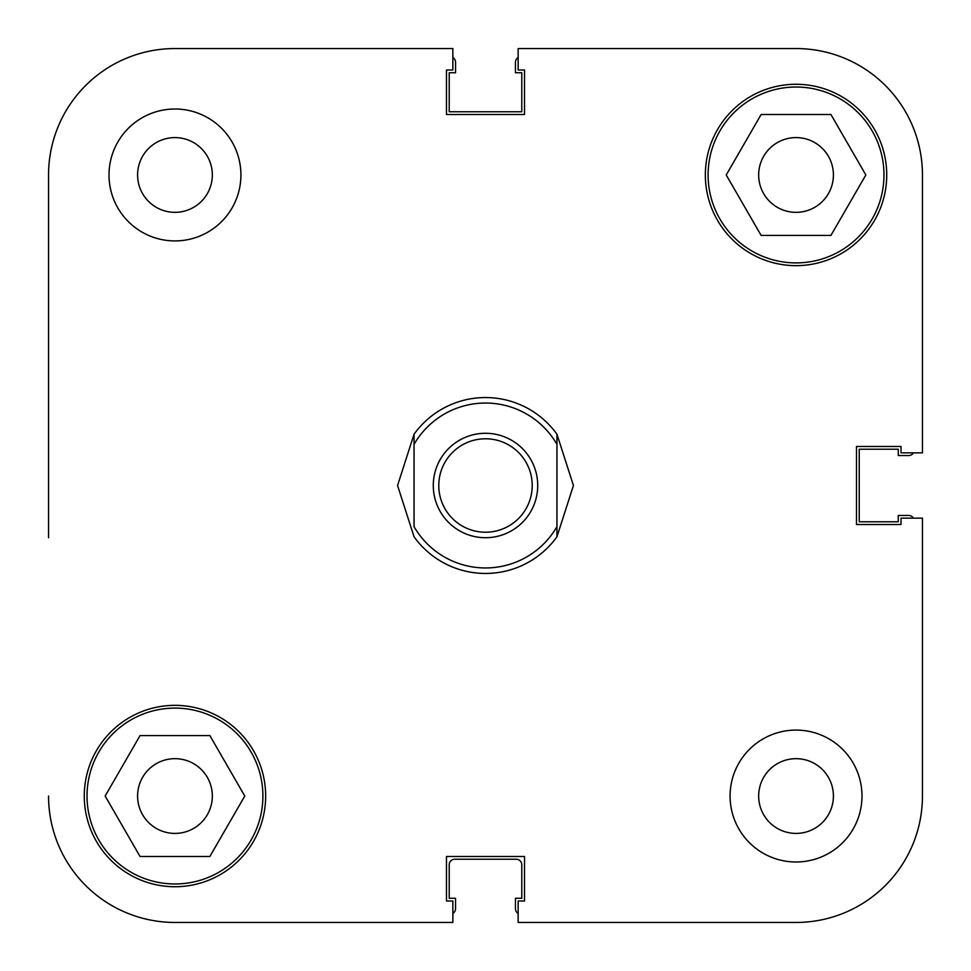<?xml version="1.0" encoding="UTF-8"?>
<svg xmlns="http://www.w3.org/2000/svg" width="971" height="971" viewBox="0 0 971 971"><rect width="100%" height="100%" fill="white"/><g stroke="black" fill="none" stroke-linecap="round" stroke-linejoin="round"><path stroke-width="1.46" d="M922.45 174.962L922.45 452.85L922.45 174.962A126.412 126.412 0 0 0 796.038 48.55L518.15 48.55L518.15 69.985L524.522 69.985L524.522 114.505L446.478 114.505L446.478 69.985L452.85 69.985L452.85 48.55L174.962 48.55A126.412 126.412 0 0 0 48.55 174.962L48.55 537.716M48.55 433.284L48.55 174.962M452.85 922.45L174.962 922.45L452.85 922.45L452.85 901.015L446.478 901.015L446.478 856.495L524.522 856.495L524.522 901.015L518.15 901.015L518.15 922.45L796.038 922.45A126.412 126.412 0 0 0 922.45 796.038L922.45 518.15L901.015 518.15L901.015 524.522L856.495 524.522L856.495 446.478L901.015 446.478L901.015 452.85L922.45 452.85M87.026 796.038A87.936 87.936 0 0 1 174.962 708.102A87.936 87.936 0 0 1 262.898 796.038A87.936 87.936 0 0 1 174.962 883.974A87.936 87.936 0 0 1 87.026 796.038M708.102 174.962A87.936 87.936 0 0 1 796.038 87.026A87.936 87.936 0 0 1 883.974 174.962A87.936 87.936 0 0 1 796.038 262.898A87.936 87.936 0 0 1 708.102 174.962M137.591 174.962A37.371 37.371 0 0 0 174.962 212.333A37.371 37.371 0 0 0 212.333 174.962A37.371 37.371 0 0 0 174.962 137.591A37.371 37.371 0 0 0 137.591 174.962M758.667 796.038A37.371 37.371 0 0 0 796.038 833.409A37.371 37.371 0 0 0 833.409 796.038A37.371 37.371 0 0 0 796.038 758.667A37.371 37.371 0 0 0 758.667 796.038M730.083 796.038A65.955 65.955 0 0 0 796.038 861.993A65.955 65.955 0 0 0 861.993 796.038A65.955 65.955 0 0 0 796.038 730.083A65.955 65.955 0 0 0 730.083 796.038M109.007 174.962A65.955 65.955 0 0 0 174.962 240.917A65.955 65.955 0 0 0 240.917 174.962A65.955 65.955 0 0 0 174.962 109.007A65.955 65.955 0 0 0 109.007 174.962M84.271 796.038A90.691 90.691 0 0 0 174.962 886.729A90.691 90.691 0 0 0 265.653 796.038A90.691 90.691 0 0 0 174.962 705.347A90.691 90.691 0 0 0 84.271 796.038M705.347 174.962A90.691 90.691 0 0 0 796.038 265.653A90.691 90.691 0 0 0 886.729 174.962A90.691 90.691 0 0 0 796.038 84.271A90.691 90.691 0 0 0 705.347 174.962M833.409 174.962A37.371 37.371 0 0 1 796.038 212.333A37.371 37.371 0 0 1 758.667 174.962A37.371 37.371 0 0 1 796.038 137.591A37.371 37.371 0 0 1 833.409 174.962M212.333 796.038A37.371 37.371 0 0 1 174.962 833.409A37.371 37.371 0 0 1 137.591 796.038A37.371 37.371 0 0 1 174.962 758.667A37.371 37.371 0 0 1 212.333 796.038M452.85 48.55L174.962 48.55M48.55 796.038A126.412 126.412 0 0 0 174.962 922.45M830.945 235.419L761.13 235.419L726.223 174.962L761.13 114.505L830.945 114.505L865.853 174.962L830.945 235.419M244.777 796.038L209.87 856.495L140.055 856.495L105.147 796.038L140.055 735.581L209.87 735.581L244.777 796.038M485.5 433.284A52.216 52.216 0 0 0 433.284 485.5A52.216 52.216 0 0 0 485.5 537.716A52.216 52.216 0 0 0 537.716 485.5A52.216 52.216 0 0 0 485.5 433.284M485.5 532.217A46.717 46.717 0 0 1 438.783 485.5A46.717 46.717 0 0 1 485.5 438.783A46.717 46.717 0 0 1 532.217 485.5A46.717 46.717 0 0 1 485.5 532.217M414.047 434.231L397.564 485.5L414.047 536.769A87.936 87.936 0 0 0 556.953 536.769L573.436 485.5L556.953 434.231A87.936 87.936 0 0 0 414.047 434.231L414.047 444.366A82.438 82.438 0 0 1 556.953 444.366L556.953 526.634A82.438 82.438 0 0 1 414.047 526.634L414.047 434.231M556.953 434.231L556.953 444.366L556.953 434.231M556.953 526.634L556.953 536.769L556.953 526.634M452.85 913.432A5.498 5.498 0 0 0 455.545 908.71L455.545 898.272L449.221 898.272L449.221 864.736A5.498 5.498 0 0 1 454.719 859.238L516.281 859.238A5.498 5.498 0 0 1 521.779 864.736L521.779 898.272L515.455 898.272L515.455 908.71A5.498 5.498 0 0 0 518.15 913.432M913.432 518.15A5.498 5.498 0 0 0 908.71 515.455L898.272 515.455L898.272 521.779L859.238 521.779L859.238 449.221L898.272 449.221L898.272 455.545L908.71 455.545A5.498 5.498 0 0 0 913.432 452.85M518.15 57.568A5.498 5.498 0 0 0 515.455 62.29L515.455 72.728L521.779 72.728L521.779 111.762L449.221 111.762L449.221 72.728L455.545 72.728L455.545 62.29A5.498 5.498 0 0 0 452.85 57.568"/></g></svg>
